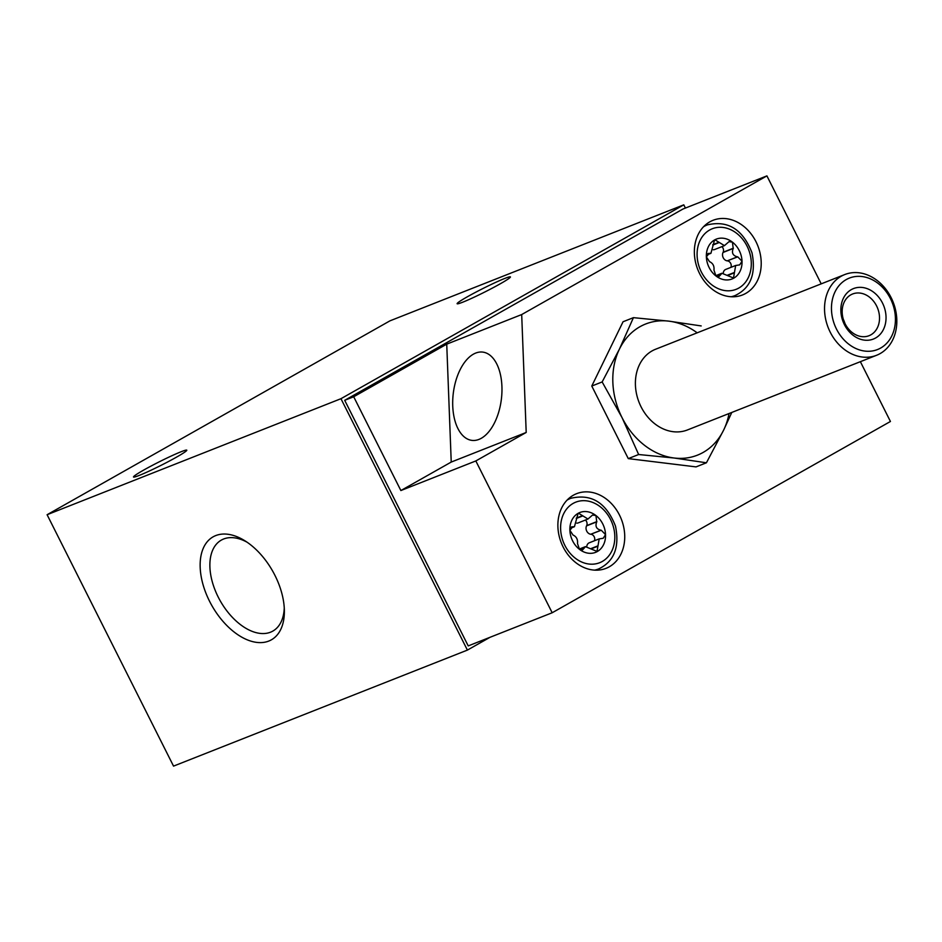 <?xml version="1.0" encoding="UTF-8"?>
<svg xmlns="http://www.w3.org/2000/svg" width="942" height="942" viewBox="0 0 942 942"><rect width="100%" height="100%" fill="white"/><g stroke="black" fill="none" stroke-linecap="round" stroke-linejoin="round"><path stroke-width="1.41" d="M707.171 254.163L709.208 253.363L706.359 256.86A21.419 17.227 -111.5 0 1 714.578 239.951L710.927 253.292L708.043 253.48M709.526 261.676L709.75 261.735C713 263.371 714.413 266.162 713.954 270.107L715.955 275.959A21.419 17.227 -111.5 0 1 706.359 256.86L709.526 261.676M720.218 275.252L721.913 273.262L733.794 278.137A21.419 17.227 -111.5 0 1 715.955 275.959L718.934 276.595L720.218 275.252L716.968 276.536M733.441 278.302L735.667 265.503L739.694 264.867L742.025 261.228A21.419 17.227 -111.5 0 1 733.794 278.137M737.739 256.848L737.421 256.836C732.888 255.706 731.487 252.915 733.206 248.464L732.417 242.129A21.419 17.227 -111.5 0 1 742.025 261.228L737.739 256.848L727.236 260.863L737.421 256.836M570.687 527.567L572.724 526.755L569.875 530.264A21.419 17.227 -111.5 0 1 578.105 513.343L574.443 526.684L571.558 526.872M573.042 535.068L573.266 535.127C576.528 536.763 577.929 539.554 577.481 543.499L579.483 549.351A21.419 17.227 -111.5 0 1 569.875 530.264L573.042 535.068M583.734 548.644L585.441 546.654L597.31 551.529A21.419 17.227 -111.5 0 1 579.483 549.351L582.462 549.987L583.734 548.644L580.496 549.928M596.957 551.694L599.194 538.895L603.21 538.259L605.541 534.62A21.419 17.227 -111.5 0 1 597.31 551.529M601.255 530.24L600.937 530.228C596.404 529.098 595.003 526.307 596.733 521.856L595.933 515.521A21.419 17.227 -111.5 0 1 605.541 534.62L601.255 530.24L590.752 534.255L600.937 530.228M701.189 325.932L668.926 321.151A70.509 56.697 -111.5 0 1 697.174 332.82M619.4 349.164A70.509 56.697 -111.5 0 1 668.926 321.151L633.424 317.654L619.4 349.164L602.15 381.946L622.026 417.589A70.509 56.697 -111.5 0 1 619.4 349.164M729.037 413.526A70.509 56.697 -111.5 0 1 723.68 430.011L731.793 412.443M674.154 458.012A70.509 56.697 -111.5 0 1 622.026 417.589L638.652 454.515L674.154 458.012L706.418 462.793L723.68 430.011A70.509 56.697 -111.5 0 1 674.154 458.012M846.234 279.586A38.398 30.874 -111.5 0 1 895.406 317.725A38.398 30.874 -111.5 0 1 848.695 344.136A38.398 30.874 -111.5 0 1 846.234 279.586M851.285 289.641A27.118 21.807 -111.5 0 1 886.022 316.583A27.118 21.807 -111.5 0 1 853.028 335.234A27.118 21.807 -111.5 0 1 851.285 289.641M841.23 276.23A43.391 34.889 -111.5 0 1 844.75 274.558A43.391 34.889 -111.5 0 1 893.134 302.099A43.391 34.889 -111.5 0 1 876.625 355.264A43.391 34.889 -111.5 0 1 829.172 329.959A43.391 34.889 -111.5 0 1 841.23 276.23M876.625 355.264L687.472 429.941A43.391 34.889 -111.5 0 1 640.03 404.636A43.391 34.889 -111.5 0 1 652.088 350.907A43.391 34.889 -111.5 0 1 655.608 349.235L844.75 274.558M602.15 381.946L591.776 386.043L628.279 458.613L696.044 466.891L706.418 462.793M638.652 454.515L628.279 458.613M633.424 317.654L623.051 321.752L591.776 386.043M181.111 451.736A29.826 1.978 153.3 0 1 186.799 450.182A29.826 1.978 153.3 0 1 161.047 465.348A29.826 1.978 153.3 0 1 133.505 476.982A29.826 1.978 153.3 0 1 151.014 466.078A29.826 1.978 153.3 0 1 181.111 451.736M504.724 278.467A29.826 1.978 153.3 0 1 510.423 276.913A29.826 1.978 153.3 0 1 484.659 292.079A29.826 1.978 153.3 0 1 457.117 303.713A29.826 1.978 153.3 0 1 474.627 292.809A29.826 1.978 153.3 0 1 504.724 278.467M47.1 514.721L389.929 320.857L683.786 204.838L340.957 398.702L467.397 650.098L173.54 766.117L47.1 514.721L340.957 398.702M490.052 637.287L467.397 650.098M215.73 535.586A59.169 34.948 60.5 0 1 244.685 540.649A59.169 34.948 60.5 0 1 284.366 610.816A59.169 34.948 60.5 0 1 224.408 622.968A59.169 34.948 60.5 0 1 215.73 535.586M685.411 208.064L683.786 204.838M475.828 460.944L552.177 612.759L468.221 645.906L344.701 400.315L353.697 396.759L400.868 490.547L475.828 460.944L526.201 432.46L521.691 314.557L446.732 344.148L353.697 396.759M821.212 283.848L766.918 175.883L682.962 209.03L344.701 400.315M552.177 612.759L890.437 421.474L860.364 361.681M766.918 175.883L521.691 314.557M709.797 221.853A40.129 32.275 -111.5 0 1 713.047 220.298A40.129 32.275 -111.5 0 1 757.804 245.768A40.129 32.275 -111.5 0 1 742.52 294.952A40.129 32.275 -111.5 0 1 698.634 271.543A40.129 32.275 -111.5 0 1 709.797 221.853M573.313 495.245A40.129 32.275 -111.5 0 1 576.563 493.69A40.129 32.275 -111.5 0 1 621.32 519.172A40.129 32.275 -111.5 0 1 606.047 568.344A40.129 32.275 -111.5 0 1 562.162 544.935A40.129 32.275 -111.5 0 1 573.313 495.245M850.791 294.858A22.42 18.028 -111.5 0 1 852.616 293.986A22.42 18.028 -111.5 0 1 877.614 308.222A22.42 18.028 -111.5 0 1 869.077 335.693A22.42 18.028 -111.5 0 1 844.562 322.623A22.42 18.028 -111.5 0 1 850.791 294.858M843.373 319.444A22.42 18.028 -111.5 0 1 844.939 323.436M578.105 513.343A21.419 17.227 -111.5 0 1 595.933 515.521L592.518 515.062L587.961 519.018L578.447 513.178M714.578 239.951A21.419 17.227 -111.5 0 1 732.417 242.129L729.002 241.67L724.445 245.626L714.931 239.786M599.183 538.883L589.28 542.792A5.428 4.357 68.5 0 0 586.784 546.431M594.414 540.767A4.286 3.45 68.5 0 0 591.023 534.291M585.441 520.031A4.286 3.45 68.5 0 1 586.666 525.624L586.536 525.883A5.428 4.357 68.5 0 0 590.752 534.255M576.787 523.151A5.428 4.357 68.5 0 0 578.188 522.904L587.973 519.03M735.667 265.491L725.764 269.4A5.428 4.357 68.5 0 0 723.268 273.039M730.886 267.363A4.286 3.45 68.5 0 0 727.495 260.887M721.913 246.639A4.286 3.45 68.5 0 1 723.138 252.232L723.02 252.491A5.428 4.357 68.5 0 0 727.236 260.863M713.271 249.76A5.428 4.357 68.5 0 0 714.66 249.512L724.457 245.638M400.868 490.547L451.23 462.063L446.732 344.148M451.23 462.063L526.201 432.46M475.686 353.073A44.474 24.221 97 0 1 484.176 352.355A44.474 24.221 97 0 1 501.38 399.173A44.474 24.221 97 0 1 473.402 440.479A44.474 24.221 97 0 1 452.713 400.986A44.474 24.221 97 0 1 475.686 353.073M284.26 608.026A52.281 30.886 60.5 0 1 273.427 630.74A52.281 30.886 60.5 0 1 220.204 600.796A52.281 30.886 60.5 0 1 221.982 539.754A52.281 30.886 60.5 0 1 223.654 538.989A52.281 30.886 60.5 0 1 247.028 542.18M567.013 500.178A37.963 30.533 -111.5 0 1 567.685 499.778A37.963 30.533 -111.5 0 1 570.77 498.306L567.626 499.554M570.77 498.306C591.47 493.431 606.377 502.722 615.503 526.166C619.742 547.243 614.125 561.503 598.653 568.933A37.963 30.533 -111.5 0 1 594.638 570.134M573.113 503.428A32.546 26.164 -111.5 0 1 614.796 535.751A32.546 26.164 -111.5 0 1 575.209 558.135A32.546 26.164 -111.5 0 1 573.113 503.428M703.497 226.786A37.963 30.533 -111.5 0 1 704.169 226.386A37.963 30.533 -111.5 0 1 707.254 224.914L704.11 226.162M707.254 224.914C727.942 220.039 742.861 229.318 751.987 252.774C756.226 273.851 750.609 288.111 735.125 295.541A37.963 30.533 -111.5 0 1 731.11 296.742M709.597 230.036A32.546 26.164 -111.5 0 1 751.28 262.359A32.546 26.164 -111.5 0 1 711.693 284.743A32.546 26.164 -111.5 0 1 709.597 230.036M570.534 527.755L572.948 526.802M580.237 549.822L583.816 548.409M591.223 548.845L597.84 546.23M590.999 548.585L597.652 545.96M586.536 525.883L596.733 521.856M586.666 525.624L596.898 521.585M576.304 518.465L582.58 515.981M576.257 518.135L582.474 515.674M707.018 254.364L709.432 253.41M716.721 276.43L720.289 275.017M727.707 275.453L734.324 272.839M727.471 275.194L734.136 272.568M723.02 252.491L733.206 248.464M723.138 252.232L733.382 248.193M712.788 245.073L719.052 242.589M712.729 244.743L718.958 242.282M598.653 568.933L595.509 570.169M735.125 295.541L731.993 296.777M579.177 549.104L585.429 546.631M570.204 528.38L574.455 526.696M715.661 275.712L721.913 273.239M706.677 254.988L710.927 253.304"/></g></svg>
